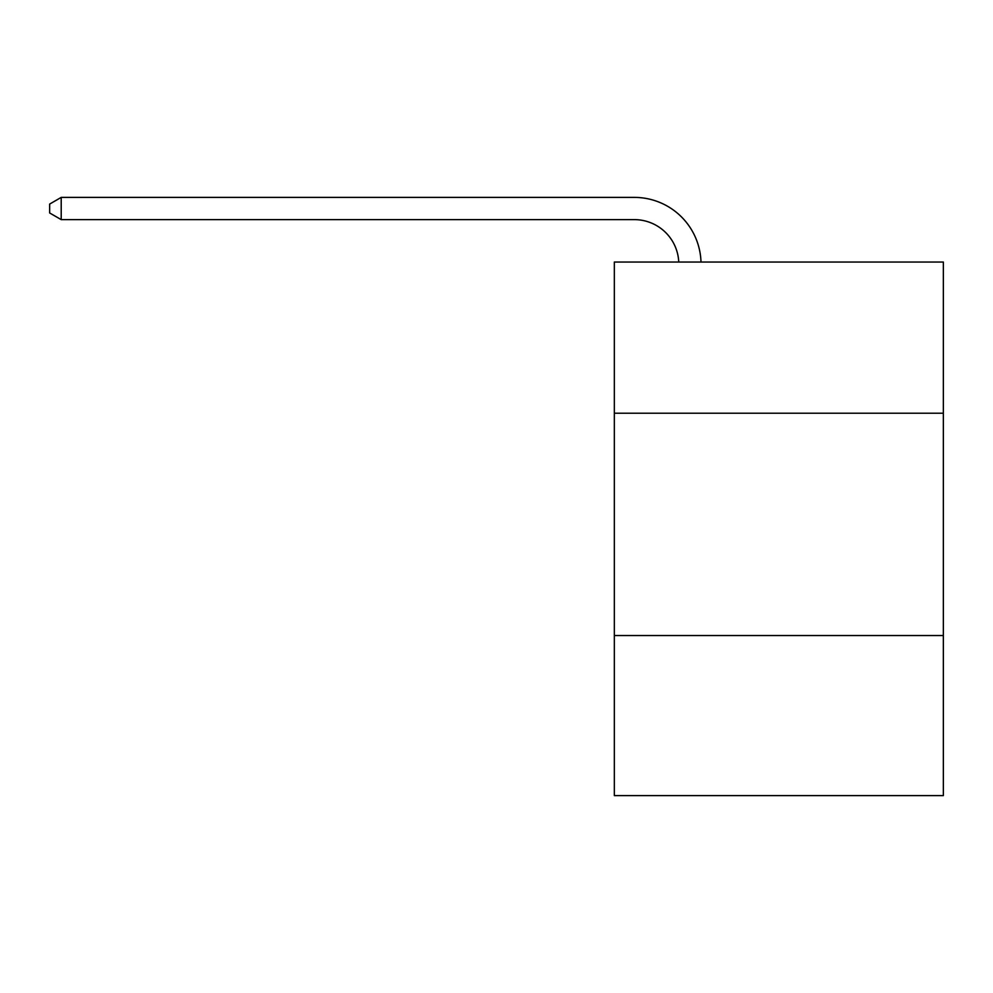 <?xml version="1.0" encoding="UTF-8"?>
<svg xmlns="http://www.w3.org/2000/svg" width="993" height="993" viewBox="0 0 993 993"><rect width="100%" height="100%" fill="white"/><g stroke="black" fill="none" stroke-linecap="round" stroke-linejoin="round"><path stroke-width="1.49" d="M614.332 413.225L943.35 413.225L943.35 262.053L614.332 262.053L614.332 795.604L943.35 795.604L943.35 635.532L614.332 635.532M943.35 635.532L943.35 413.225M634.328 219.627A44.462 44.462 0 0 1 678.753 262.053A44.462 44.462 0 0 0 634.328 219.627A44.462 44.462 0 0 1 678.753 262.053A44.462 44.462 0 0 0 634.328 219.627A44.462 44.462 0 0 1 678.753 262.053A44.462 44.462 0 0 0 634.328 219.627A44.462 44.462 0 0 1 678.753 262.053A44.462 44.462 0 0 0 634.328 219.627A44.462 44.462 0 0 1 678.753 262.053A44.462 44.462 0 0 0 634.328 219.627A44.462 44.462 0 0 1 678.753 262.053A44.462 44.462 0 0 0 634.328 219.627A44.462 44.462 0 0 1 678.753 262.053A44.462 44.462 0 0 0 634.328 219.627A44.462 44.462 0 0 1 678.753 262.053A44.462 44.462 0 0 0 634.328 219.627A44.462 44.462 0 0 1 678.753 262.053A44.462 44.462 0 0 0 634.328 219.627A44.462 44.462 0 0 1 678.753 262.053A44.462 44.462 0 0 0 634.328 219.627A44.462 44.462 0 0 1 678.753 262.053A44.462 44.462 0 0 0 634.328 219.627A44.462 44.462 0 0 1 678.753 262.053A44.462 44.462 0 0 0 634.328 219.627L61.206 219.627L49.65 212.961L49.65 204.074L61.206 197.396L634.328 197.396A66.692 66.692 0 0 1 700.996 262.053M61.206 219.627L61.206 197.396L634.328 197.396"/></g></svg>

